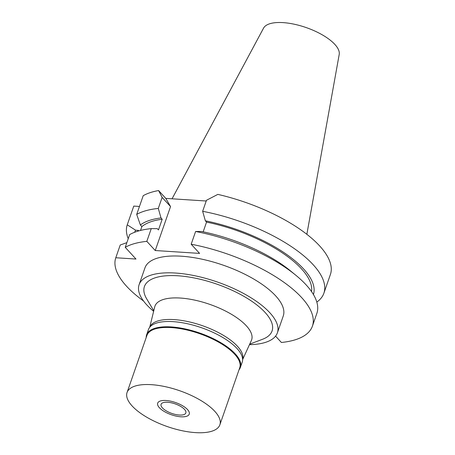 <?xml version="1.0" encoding="UTF-8"?>
<svg xmlns="http://www.w3.org/2000/svg" width="455" height="455" viewBox="0 0 455 455"><rect width="100%" height="100%" fill="white"/><g stroke="black" fill="none" stroke-linecap="round" stroke-linejoin="round"><path stroke-width="0.68" d="M149.814 327.145A49.14 18.962 19.2 0 1 188.182 321.651A49.14 18.962 19.2 0 1 237.447 346.249A49.14 18.962 19.2 0 1 242.612 359.461M149.718 327.264L154.717 306.88A51.199 19.758 -160.8 0 1 193.762 299.919A51.199 19.758 -160.8 0 1 246.337 325.808A51.199 19.758 19.2 0 1 251.359 340.533L242.617 359.615M249.704 344.145L262.626 339.242A67.579 26.077 -160.8 0 0 265.077 312.431A67.579 26.077 -160.8 0 0 183.541 276.287A67.579 26.077 -160.8 0 0 146.692 298.872L153.773 310.737M153.636 311.305A73.215 28.255 19.2 0 1 146.675 304.77A73.215 28.255 19.2 0 1 139.105 284.676A73.215 28.255 19.2 0 1 195.895 275.975A73.215 28.255 19.2 0 1 269.821 312.739A73.215 28.255 19.2 0 1 277.391 332.833A73.215 28.255 19.2 0 1 249.459 344.68M277.391 332.833L283.255 315.992A73.215 28.255 -160.8 0 0 275.685 295.898A73.215 28.255 -160.8 0 0 201.758 259.14A73.215 28.255 -160.8 0 0 144.969 267.841L139.105 284.676M143.53 300.983A104.087 40.171 19.2 0 1 126.575 286.252A104.087 40.171 19.2 0 1 115.792 257.746L135.994 259.054L125.227 247.332A104.087 40.171 19.2 0 1 146.823 241.355L155.24 250.529L199.597 253.395L191.174 244.227A104.087 40.171 19.2 0 1 301.648 297.581A104.087 40.171 19.2 0 1 312.409 326.15A104.087 40.171 19.2 0 1 281.4 342.478L275.571 336.126M126.86 242.651L120.228 245.006L115.792 257.746M139.463 206.456L133.776 206.092L127.252 224.821L135.618 230.213L138.417 230.395L138.178 231.077M312.409 326.15L316.845 313.41A104.087 40.171 -160.8 0 0 306.084 284.841A104.087 40.171 -160.8 0 0 295.869 275.286A104.087 40.171 -160.8 0 0 195.61 231.487L201.645 231.515A94.663 36.531 -160.8 0 1 290.517 270.896L295.869 275.286M191.174 244.227L195.61 231.487M203.163 231.828L206.553 222.103L205.37 220.811L202.64 211.302L206.479 200.274L217.831 194.387A104.087 40.171 -160.8 0 1 319.637 245.922A104.087 40.171 -160.8 0 1 330.398 274.49L323.875 293.225A104.087 40.171 19.2 0 1 316.816 302.08M170.545 206.576L165.791 198.391L158.602 190.554L162.128 197.407L170.545 206.576L155.24 250.529M165.791 198.391L206.223 201.008M140.527 230.435L141.869 226.579L140.379 224.958A94.663 36.531 19.2 0 1 161.013 217.945L162.196 219.23L158.471 229.934L157.288 228.649L151.259 228.62L146.823 241.355M161.013 217.945L158.289 208.435L162.128 197.407M151.259 228.62A104.087 40.171 -160.8 0 0 129.664 234.592L125.227 247.332M140.379 224.958L136.693 214.407L143.217 195.678A104.087 40.171 -160.8 0 1 158.602 190.554M128.23 238.727A104.087 40.171 19.2 0 1 127.252 224.821M134.646 232.272A94.663 36.531 19.2 0 1 135.618 230.213M138.417 230.395A92.132 35.553 -160.8 0 0 137.956 231.14M202.64 211.302A104.087 40.171 19.2 0 1 313.114 264.656A104.087 40.171 19.2 0 1 323.875 293.225M205.37 220.811A94.663 36.531 19.2 0 1 303.536 268.882A94.663 36.531 19.2 0 1 313.432 294.527M311.538 291.592A92.132 35.553 -160.8 0 0 301.403 268.746A92.132 35.553 -160.8 0 0 206.553 222.103M136.693 214.407A104.087 40.171 19.2 0 1 158.289 208.435M162.196 219.23A92.132 35.553 -160.8 0 0 141.869 226.579M306.852 234.314L339.208 54.475A40.131 15.487 -160.8 0 0 334.823 44.374A40.131 15.487 -160.8 0 0 295.454 24.485A40.131 15.487 -160.8 0 0 263.559 28.13L172.053 198.795M162.441 407.93A13.104 5.056 -160.8 0 0 175.67 414.511A13.104 5.056 -160.8 0 0 185.833 412.952A13.104 5.056 -160.8 0 0 184.48 409.358A13.104 5.056 -160.8 0 0 171.251 402.777A13.104 5.056 -160.8 0 0 161.087 404.336A13.104 5.056 -160.8 0 0 162.441 407.93M187.511 409.551A16.704 6.45 19.2 0 1 188.734 415A16.704 6.45 19.2 0 1 175.073 415.847A16.704 6.45 19.2 0 1 159.409 407.737A16.704 6.45 19.2 0 1 157.544 404.142A16.704 6.45 19.2 0 1 169.453 400.929A16.704 6.45 19.2 0 1 187.511 409.551A16.704 6.45 -160.8 0 0 169.453 400.929A16.704 6.45 -160.8 0 0 157.544 404.142A16.704 6.45 -160.8 0 0 159.409 407.737A16.704 6.45 -160.8 0 0 175.073 415.847A16.704 6.45 -160.8 0 0 188.734 415A16.704 6.45 -160.8 0 0 187.511 409.551M146.197 337.513A49.629 19.15 19.2 0 1 146.618 334.817A49.629 19.15 19.2 0 1 185.117 328.92A49.629 19.15 19.2 0 1 235.224 353.836A49.629 19.15 19.2 0 1 240.354 367.458A49.629 19.15 19.2 0 1 239.006 369.835M219.867 424.805L239.745 367.725A49.14 18.962 -160.8 0 0 234.661 354.24A49.14 18.962 -160.8 0 0 185.048 329.568A49.14 18.962 -160.8 0 0 146.937 335.403L127.059 392.483A49.14 18.962 19.2 0 1 165.171 386.648A49.14 18.962 19.2 0 1 214.783 411.32A49.14 18.962 19.2 0 1 219.867 424.805A49.14 18.962 19.2 0 1 181.75 430.64A49.14 18.962 19.2 0 1 132.138 405.974A49.14 18.962 19.2 0 1 127.059 392.483M240.354 367.458L242.196 362.18A49.629 19.15 -160.8 0 0 237.061 348.558A49.629 19.15 -160.8 0 0 186.954 323.636A49.629 19.15 -160.8 0 0 148.461 329.534L146.618 334.817"/></g></svg>
